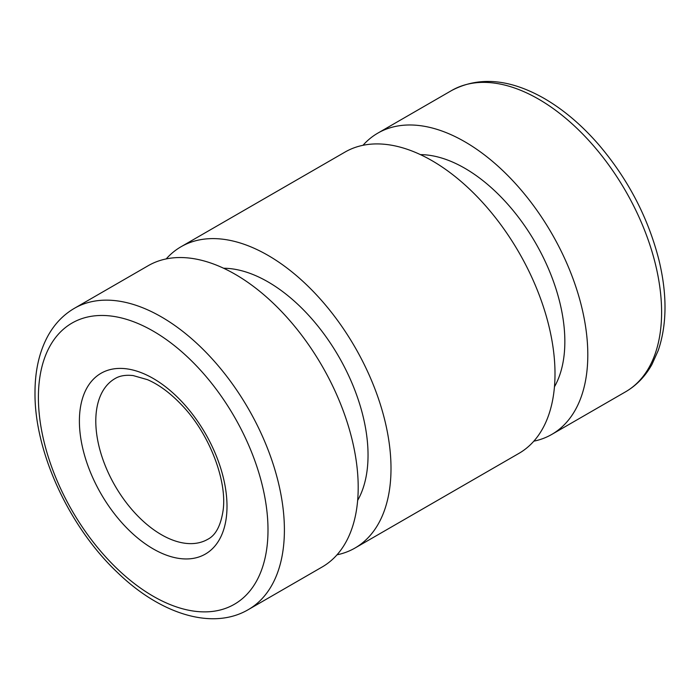<?xml version="1.0" encoding="UTF-8"?>
<svg xmlns="http://www.w3.org/2000/svg" width="700" height="700" viewBox="0 0 700 700"><rect width="100%" height="100%" fill="white"/><g stroke="black" fill="none" stroke-linecap="round" stroke-linejoin="round"><path stroke-width="1.05" d="M362.985 145.294A173.95 100.433 60 0 1 377.825 133.131A173.95 100.433 60 0 1 464.8 141.741A173.95 100.433 60 0 1 578.445 295.033A173.95 100.433 60 0 1 551.775 434.42A173.95 100.433 60 0 1 533.82 441.184M420.42 154.621A141.479 81.681 60 0 1 464.8 168.254A141.479 81.681 60 0 1 554.461 386.794M166.189 258.921A173.95 100.433 60 0 1 181.029 246.75L345.03 152.066A173.95 100.433 60 0 1 432.005 160.676A173.95 100.433 60 0 1 545.641 313.967A173.95 100.433 60 0 1 518.98 453.355L354.979 548.048A173.95 100.433 60 0 1 337.015 554.811M181.029 246.75A173.95 100.433 60 0 1 268.004 255.369A173.95 100.433 60 0 1 381.64 408.651A173.95 100.433 60 0 1 354.979 548.048M74.428 308.297L148.225 265.685A173.95 100.433 60 0 1 235.2 274.304A173.95 100.433 60 0 1 348.836 427.595A173.95 100.433 60 0 1 322.175 566.983L248.377 609.586A173.95 100.433 60 0 0 275.039 470.199A173.95 100.433 60 0 0 161.403 316.908A173.95 100.433 60 0 0 74.428 308.297C63.464 314.694 54.688 323.803 48.09 335.615C39.357 351.531 34.991 370.554 35 392.665C34.352 451.701 69.151 527.074 117.609 572.635C160.484 614.197 212.599 630.639 248.377 609.586M223.615 268.249A141.479 81.681 60 0 1 268.004 281.881A141.479 81.681 60 0 1 357.656 500.412M377.825 133.131L451.631 90.519A173.95 100.433 60 0 1 538.606 99.138A173.95 100.433 60 0 1 652.242 252.42A173.95 100.433 60 0 1 625.581 391.808L551.775 434.42M38.395 397.399A162.356 93.739 60 0 1 210.604 382.016A162.356 93.739 60 0 1 210.604 611.616A162.356 93.739 60 0 1 38.395 397.399M95.795 421.067A92.776 53.567 60 0 1 115.01 378.595C119.656 375.76 125.711 374.754 133.175 375.576L147.455 379.662C158.935 384.589 170.398 393.085 181.843 405.151C209.492 433.799 227.237 480.778 223.125 510.309C220.815 525.604 215.696 535.273 207.786 539.289A92.776 53.567 60 0 1 136.29 514.43A92.776 53.567 60 0 1 95.795 421.067M79.397 421.067A104.37 60.261 60 0 1 190.102 411.18A104.37 60.261 60 0 1 190.102 558.784A104.37 60.261 60 0 1 79.397 421.067M451.631 90.519C478.713 76.239 509.451 78.803 543.83 98.228C563.378 109.506 581.735 125.055 598.911 144.883C628.25 179.436 648.288 217.936 659.024 260.365C667.258 294.656 666.986 324.695 658.227 350.473L651.962 364.42C645.356 376.267 636.562 385.402 625.581 391.808"/></g></svg>
